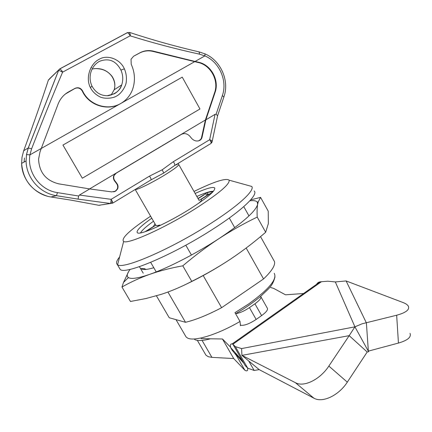 <?xml version="1.0" encoding="UTF-8"?>
<svg xmlns="http://www.w3.org/2000/svg" width="432" height="432" viewBox="0 0 432 432"><rect width="100%" height="100%" fill="white"/><g stroke="black" fill="none" stroke-linecap="round" stroke-linejoin="round"><path stroke-width="0.65" d="M196.835 196.468C205.027 192.845 210.551 191.111 213.408 191.273M198.796 203.197C201.091 201.101 202.009 199.735 201.544 199.098L201.625 199.244M140.546 232.918C141.874 230.359 146.189 226.46 153.5 221.222M201.544 199.098L212.711 192.062M155.002 223.825L153.349 226.552L145.114 231.725M212.868 191.894C211.761 191.651 209.855 191.927 207.144 192.726L197.98 198.488M208.1 194.416L207.144 192.726M153.803 267.732C146.907 269.757 142.684 270.038 141.134 268.58L144.31 268.601L145.994 269.422M249.815 200.815C253.757 200.313 256.246 200.756 257.272 202.133L257.639 204.341C255.847 211.151 243.032 222.529 219.197 238.469C231.476 230.51 244.15 223.387 257.224 217.091C256.937 211.793 257.078 207.544 257.639 204.341L258.233 201.857L260.577 197.386L268.234 211.183L268.353 223.603L265.675 232.254C254.486 241.952 242.86 250.852 230.796 258.946C215.514 269.055 199.859 277.846 183.821 285.32M149.866 274.282C159.856 270.799 170.834 267.975 182.806 265.82C194.843 255.614 206.971 246.499 219.197 238.469C196.598 253.303 168.134 267.948 149.866 274.282C138.397 278.235 131.252 279.331 128.423 277.571C126.77 276.442 126.868 274.385 128.714 271.409L123.52 282.431L121.954 287.026C130.61 282.096 139.914 277.846 149.866 274.282M128.714 271.409L130.162 269.352M260.577 197.386L250.657 199.881M257.224 217.091L265.675 232.254M230.796 258.946C218.754 266.933 205.745 274.406 191.765 281.372C181.607 286.691 171.52 290.99 161.503 294.268L146.146 298.49L130.469 301.482L121.954 287.026M182.806 265.82L191.765 281.372M195.129 193.444C206.005 188.541 212.485 186.667 214.564 187.834C216 190.393 208.04 197.289 190.69 208.526C167.794 223.123 139.525 235.753 137.317 232.718C135.961 230.812 140.778 225.979 151.767 218.214M193.995 191.446C214.315 181.559 226.033 177.8 229.138 180.176C230.029 184.027 219.159 193.288 196.522 207.965C165.985 227.475 128.061 244.615 123.622 241.493C120.766 238.491 129.762 230.067 150.617 216.216M119.605 256.975C116.57 260.658 115.798 263.158 117.293 264.481L117.601 264.697C122.72 269.995 172.093 248.643 211.513 222.966C239.236 205.184 255.145 190.129 251.737 186.451L247.347 185.231M119.351 267.98L120.101 269.266C124.227 275.6 174.371 254.394 214.445 228.145C242.784 209.876 258.541 194.432 254.167 190.971M210.465 338.801C202.781 340.832 197.478 341.059 194.546 339.482M240.467 325.777L240.025 321.462L234.981 312.638L248.697 303.944C268.969 289.229 277.468 279.018 274.201 273.305M240.025 321.462C217.037 334.935 193.455 341.955 187.261 337.856L186.073 336.928L185.242 335.507M260.528 236.612L274.525 261.662C275.378 265.361 271.723 271.118 263.552 278.937L221.616 307.692C207.603 315.041 195.566 319.907 185.512 322.294L169.231 317.752L156.433 295.828M143.235 273.213L139.412 266.668M248.967 215.919L243.767 206.62M229.289 218.02L234.722 227.68M246.17 248.027L263.552 278.937M221.616 307.692L203.197 275.557M191.446 255.047L185.803 245.203M150.676 262.359L156.222 271.901M167.929 292.037L185.512 322.294M247.606 368.042C247.968 370.154 247.477 371.072 246.121 370.791L244.906 370.294L233.717 358.538L211.912 357.377L208.31 356.719L205.951 355.19L205.173 353.851M260.577 296.379L260.75 296.541C261.538 297.999 259.6 300.418 254.929 303.804L249.442 307.616C244.037 311.202 239.409 313.216 235.57 313.664M240.386 324.977L241.088 325.296C244.706 325.604 249.734 323.649 256.16 319.437L261.619 315.603C266.258 312.196 268.164 309.722 267.327 308.189L260.928 296.86M247.725 368.161L254.156 370.462L259.2 369.641L241.92 355.369L349.186 335.659L354.92 326.835L368.647 351.767L367.195 352.004L349.186 335.659L328.849 366.071C320.279 379.269 304.463 387.196 295.969 382.968L241.92 355.369L241.601 348.581L235.364 346.653L247.725 368.161L245.122 365.494L232.907 344.239L232.092 343.958C230.483 343.678 230.024 344.914 230.704 347.668L232.114 350.152L236.633 355.757L235.51 353.965M367.195 352.004L347.306 382.147C338.931 395.231 323.131 402.883 314.458 398.471L259.2 369.641M270.713 287.507L273.591 288.349L285.514 294.813L303.566 293.506M233.717 358.538L222.453 338.985L201.053 338.656M244.906 370.294L236.374 355.466M230.596 347.204L222.453 338.985M243.794 363.182L235.181 353.57M242.314 360.607L230.704 347.668M254.156 370.462L248.719 360.985M410.033 333.374C411.475 337.16 407.608 340.389 398.439 343.067L368.361 351.119L366.385 322.898L346.108 280.935L402.997 302.513C405.794 303.577 407.581 304.819 408.364 306.239C409.795 309.695 405.896 312.698 396.662 315.236L362.156 323.773L354.92 326.835L241.601 348.581M316.111 285.476C316.759 283.414 318.076 282.204 320.074 281.853L327.791 281.2L335.329 281.934L346.108 280.935M235.364 346.653L232.907 344.239L321.349 281.777M182.239 77.139L199.973 108.983L82.328 178.216L62.948 145.066L182.239 77.139L199.973 108.983L82.328 178.216L62.948 145.066L182.239 77.139M150.989 179.901L163.771 173.032L174.62 165.542C175.122 164.932 174.695 163.647 173.345 161.692L209.655 139.72C211.594 140.254 212.393 141.005 212.058 141.982L211.696 142.7M145.919 231.46L155.785 225.256L157.037 225.666L159.943 225.056L160.175 225.455M112.779 203.099L150.865 179.971C151.335 179.41 150.876 178.13 149.494 176.126L162.205 169.787L173.345 161.692M174.766 165.456L210.789 143.581C211.313 143.257 211.189 142.344 210.422 140.843L209.655 139.72L215.066 114.345L216.14 114.178L222.367 95.58C227.637 80.822 219.418 62.035 204.881 55.901L195.059 61.457L153.738 51.251C148.9 49.972 144.212 50.528 139.676 52.92L133.547 56.279L131.036 59.26L131.22 64.276C135.054 72.787 135.454 81.329 132.413 89.905C130.043 95.823 126.166 100.348 120.771 103.475C108.065 111.094 89.262 105.386 82.647 91.033C80.816 87.939 78.278 87.037 75.038 88.339L68.553 91.892C63.758 94.613 60.302 98.604 58.18 103.869L41.288 148.43L29.938 154.85L31.601 148.819C42.692 120.215 53.028 94.657 62.613 72.149L130.124 35.824L129.551 34.582L127.597 32.578L127.138 32.821M129.47 32.395L130.367 34.808L130.124 35.824C152.572 42.844 175.721 48.967 199.562 54.178L204.881 55.901L204.979 53.87M48.389 80.077L59.891 68.807L61.987 70.891L62.613 72.149L58.622 70.27L28.247 147.928L23.69 150.763C33.356 124.438 41.548 100.991 48.265 80.422M212.177 141.426L217.577 115.873L216.14 114.178M124.367 68.855C120.204 58.968 107.05 54.254 99.106 59.33C90.547 63.477 85.196 77.555 90.38 87.588C92.383 91.454 95.456 94.484 99.598 96.682C103.567 98.96 112.347 98.734 116.629 96.034C121.095 93.847 125.987 86.351 126.263 81.815C126.754 77.096 126.117 72.776 124.367 68.855L120.906 70.076C123.071 74.974 123.336 79.925 121.7 84.937L121.7 84.937C120.274 88.83 117.828 91.773 114.361 93.771L107.114 95.753M82.647 91.033L82.366 91.244C88.916 105.511 107.698 111.31 120.431 103.669L41.288 148.43L39.987 151.983L38.572 159.17C39.215 172.422 45.943 180.652 58.768 183.848L89.721 188.93L79.418 195.059L78.646 196.02L78.073 199.125L110.781 203.537L111.137 199.341L112.574 201.841L112.666 203.164L98.744 205.286M82.366 91.244C80.536 88.15 78.003 87.253 74.768 88.549L65.329 94.052M195.059 61.457L198.385 62.203C211.01 64.67 219.548 80.228 215.077 92.41L205.853 119.826L201.987 137.549L201.29 139.115L199.978 140.314C197.003 141.658 194.238 141.037 191.673 138.456L189.794 136.166C187.25 133.596 184.486 132.975 181.51 134.314L116.116 173.227L114.048 175.635C113.443 177.568 113.746 179.334 114.961 180.927L116.813 183.346C118.087 185.026 118.368 186.878 117.65 188.903L115.657 191.144L111.721 191.9L89.721 188.93M89.581 188.908L205.405 119.993L214.623 92.61C219.083 80.444 210.562 64.913 197.948 62.446L153.36 51.516C148.532 50.231 143.856 50.787 139.325 53.174L133.547 56.279M90.38 87.588L92.005 86.152C90.013 81.88 89.586 77.42 90.736 72.77C92.173 67.678 95.045 63.877 99.36 61.376C108.724 57.758 115.906 60.658 120.906 70.076M111.094 95.137L114.161 89.786C115.549 85.05 114.842 80.568 112.045 76.351C106.985 69.957 100.359 67.516 92.156 69.023M198.628 140.881L200.826 139.261L201.517 137.7L205.405 119.993M182.223 133.963L181.51 134.314M113.67 191.867L115.301 191.214L117.293 188.978C118.012 186.959 117.736 185.107 116.462 183.427L114.62 181.013L114.961 180.927M116.116 173.227L113.713 175.721C113.108 177.66 113.411 179.42 114.62 181.013M215.066 114.345L205.853 119.826M31.601 148.819L28.247 147.928L26.498 154.597L29.938 154.85C26.827 172.12 40.192 190.264 57.451 192.618L78.646 196.02M100.58 205.087L98.982 205.33L71.933 200.302M209.655 193.984L205.913 194.713M199.082 200.405L208.721 194.335M198.077 198.661L203.936 194.978M159.943 225.056L156.832 227.016M24.089 162.038L24.457 157.966M90.79 67.97L91.552 67.77M49.534 79.234L48.897 79.564M23.657 150.86L22.005 157.297M48.357 80.147L48.535 79.715M211.912 357.377L202.073 340.411M256.16 319.437L249.442 307.616M347.306 382.147L328.849 366.071M254.929 303.804L261.619 315.603M335.329 281.934L354.92 326.835M313.913 398.207L295.434 382.714M398.439 343.067L396.662 315.236M178.232 163.35L178.67 164.381C179.194 165.37 174.625 168.863 164.981 174.863C153.706 181.802 139.612 188.903 136.161 189.437L135.232 189.459M162.205 169.787L163.771 173.032M211.405 143.051L211.475 142.976C211.939 142.679 211.588 141.966 210.422 140.843M129.551 34.582L130.367 34.808M49.588 78.694L58.833 69.822M127.337 32.654L60.016 68.737M61.646 71.761L61.987 70.891M199.087 51.905L199.562 54.178M222.367 95.58L223.879 96.989L217.685 115.517M197.948 62.446L198.385 62.203M153.738 51.251L153.36 51.516M194.627 61.706L120.431 103.669M139.676 52.92L139.325 53.174M75.038 88.339L74.768 88.549M215.077 92.41L214.623 92.61M201.517 137.7L201.987 137.549M116.462 183.427L116.813 183.346M57.451 192.618L56.457 195.68L78.073 199.125M79.418 195.059L111.137 199.341L149.494 176.126M112.574 201.841L110.743 202.505M114.61 191.63L115.204 191.273M175.424 165.056L177.277 164.462M26.498 154.597L26.082 160.958C26.239 177.838 39.949 193.342 56.457 195.68L51.014 196.987M72.079 200.324L51.084 196.997C35.057 194.735 21.757 179.728 21.611 163.377L26.082 160.958L26.519 154.586L28.296 147.911L58.649 70.297L60.102 68.758L127.597 32.578L129.789 32.492C152.231 39.911 175.397 46.397 199.282 51.948L205.081 53.914C220.747 60.545 229.624 80.703 223.965 96.736M112.077 76.642L112.045 76.351M22.016 157.21L21.611 163.377C23.053 179.993 31.644 190.939 47.396 196.204M144.58 268.898L144.925 269.492M128.423 277.571L123.52 282.431M257.272 202.133L258.233 201.857M229.138 180.176L251.737 186.451M214.564 187.834L214.861 188.363M123.622 241.493L117.601 264.697M117.293 264.481L120.101 269.266M176.002 319.642L186.073 336.928M235.602 313.724C245.711 307.811 254.345 301.763 261.511 295.574C268.364 288.635 272.506 286.789 274.979 276.928M197.332 340.357L205.951 355.19M241.623 359.402L242.287 360.558M320.074 281.853L232.087 343.958M178.789 164.587L199.055 200.383M92.043 86.222C95.807 92.88 101.223 96.039 108.292 95.688C115.749 93.879 120.22 90.299 121.7 84.937L114.161 89.786C114.982 87.572 115.706 82.463 112.045 76.594C108.038 70.924 102.049 68.278 94.084 68.666M200.826 139.261L201.29 139.115M117.293 188.978L117.65 188.903M113.713 175.721L114.048 175.635M100.44 205.108L99.025 205.324M135.205 189.481L155.941 225.455"/></g></svg>
